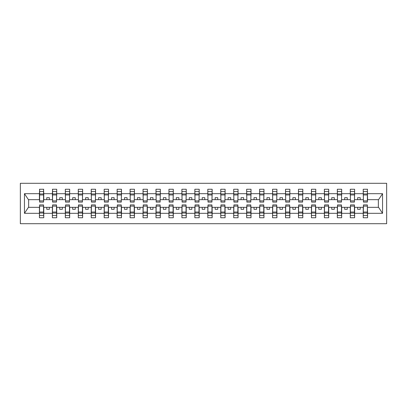 <?xml version="1.0" encoding="UTF-8"?>
<svg xmlns="http://www.w3.org/2000/svg" width="407" height="407" viewBox="0 0 407 407"><rect width="100%" height="100%" fill="white"/><g stroke="black" fill="none" stroke-linecap="round" stroke-linejoin="round"><path stroke-width="0.61" d="M20.35 223.708L386.65 223.708L386.65 183.292L20.35 183.292L20.35 223.708M363.441 205.779L363.232 207.336L354.629 207.336L354.426 205.779M367.379 201.221L367.582 199.664L378.571 199.664L382.544 193.681L382.544 213.319L367.582 213.319L367.582 217.75L363.232 217.75L363.232 207.336M367.379 205.779L367.582 213.319M350.488 205.779L350.279 207.336L341.677 207.336L341.473 205.779M363.232 213.319L354.629 213.319L354.629 217.75L350.279 217.75L350.279 207.336M354.629 213.319L354.629 207.336M337.535 205.779L337.327 207.336L328.724 207.336L328.52 205.779M350.279 213.319L341.677 213.319L341.677 217.75L337.327 217.75L337.327 207.336M341.677 213.319L341.677 207.336M324.583 205.779L324.374 207.336L315.771 207.336L315.567 205.779M337.327 213.319L328.724 213.319L328.724 217.75L324.374 217.75L324.374 207.336M328.724 213.319L328.724 207.336M311.63 205.779L311.421 207.336L302.818 207.336L302.615 205.779M324.374 213.319L315.771 213.319L315.771 217.75L311.421 217.75L311.421 207.336M315.771 213.319L315.771 207.336M298.677 205.779L298.468 207.336L289.87 207.336L289.662 205.779M311.421 213.319L302.818 213.319L302.818 217.75L298.468 217.75L298.468 207.336M302.818 213.319L302.818 207.336M285.724 205.779L285.516 207.336L276.918 207.336L276.709 205.779M298.468 213.319L289.87 213.319L289.87 217.75L285.516 217.75L285.516 207.336M289.87 213.319L289.87 207.336M272.771 205.779L272.563 207.336L263.965 207.336L263.756 205.779M285.516 213.319L276.918 213.319L276.918 217.75L272.563 217.75L272.563 207.336M276.918 213.319L276.918 207.336M259.819 205.779L259.61 207.336L251.012 207.336L250.804 205.779M272.563 213.319L263.965 213.319L263.965 217.75L259.61 217.75L259.61 207.336M263.965 213.319L263.965 207.336M246.866 205.779L246.657 207.336L238.059 207.336L237.851 205.779M259.61 213.319L251.012 213.319L251.012 217.75L246.657 217.75L246.657 207.336M251.012 213.319L251.012 207.336M233.913 205.779L233.704 207.336L225.107 207.336L224.898 205.779M246.657 213.319L238.059 213.319L238.059 217.75L233.704 217.75L233.704 207.336M238.059 213.319L238.059 207.336M220.96 205.779L220.752 207.336L212.154 207.336L211.945 205.779M233.704 213.319L225.107 213.319L225.107 217.75L220.752 217.75L220.752 207.336M225.107 213.319L225.107 207.336M208.008 205.779L207.799 207.336L199.201 207.336L198.992 205.779M220.752 213.319L212.154 213.319L212.154 217.75L207.799 217.75L207.799 207.336M212.154 213.319L212.154 207.336M195.055 205.779L194.846 207.336L186.248 207.336L186.04 205.779M207.799 213.319L199.201 213.319L199.201 217.75L194.846 217.75L194.846 207.336M199.201 213.319L199.201 207.336M182.102 205.779L181.893 207.336L173.296 207.336L173.087 205.779M194.846 213.319L186.248 213.319L186.248 217.75L181.893 217.75L181.893 207.336M186.248 213.319L186.248 207.336M169.149 205.779L168.941 207.336L160.343 207.336L160.134 205.779M181.893 213.319L173.296 213.319L173.296 217.75L168.941 217.75L168.941 207.336M173.296 213.319L173.296 207.336M156.196 205.779L155.988 207.336L147.39 207.336L147.181 205.779M168.941 213.319L160.343 213.319L160.343 217.75L155.988 217.75L155.988 207.336M160.343 213.319L160.343 207.336M143.244 205.779L143.035 207.336L134.437 207.336L134.229 205.779M155.988 213.319L147.39 213.319L147.39 217.75L143.035 217.75L143.035 207.336M147.39 213.319L147.39 207.336M130.291 205.779L130.082 207.336L121.484 207.336L121.276 205.779M143.035 213.319L134.437 213.319L134.437 217.75L130.082 217.75L130.082 207.336M134.437 213.319L134.437 207.336M117.338 205.779L117.13 207.336L108.532 207.336L108.323 205.779M130.082 213.319L121.484 213.319L121.484 217.75L117.13 217.75L117.13 207.336M121.484 213.319L121.484 207.336M104.385 205.779L104.182 207.336L95.579 207.336L95.37 205.779M117.13 213.319L108.532 213.319L108.532 217.75L104.182 217.75L104.182 207.336M108.532 213.319L108.532 207.336M91.433 205.779L91.229 207.336L82.626 207.336L82.418 205.779M104.182 213.319L95.579 213.319L95.579 217.75L91.229 217.75L91.229 207.336M95.579 213.319L95.579 207.336M78.48 205.779L78.276 207.336L69.673 207.336L69.465 205.779M91.229 213.319L82.626 213.319L82.626 217.75L78.276 217.75L78.276 207.336M82.626 213.319L82.626 207.336M65.527 205.779L65.324 207.336L56.721 207.336L56.512 205.779M78.276 213.319L69.673 213.319L69.673 217.75L65.324 217.75L65.324 207.336M69.673 213.319L69.673 207.336M52.574 205.779L52.371 207.336L43.768 207.336L43.559 205.779M65.324 213.319L56.721 213.319L56.721 217.75L52.371 217.75L52.371 207.336M56.721 213.319L56.721 207.336M363.441 200.895L367.379 200.895L367.379 202.101L363.441 202.101L363.232 189.25L363.232 193.681L354.629 193.681L354.426 201.221M363.441 201.221L363.232 193.681M350.488 200.895L354.426 200.895L354.426 202.101L350.488 202.101L350.279 189.25L350.279 193.681L341.677 193.681L341.473 201.221M350.488 201.221L350.279 193.681M337.535 200.895L341.473 200.895L341.473 202.101L337.535 202.101L337.327 189.25L337.327 193.681L328.724 193.681L328.52 201.221M337.535 201.221L337.327 193.681M324.583 200.895L328.52 200.895L328.52 202.101L324.583 202.101L324.374 189.25L324.374 193.681L315.771 193.681L315.567 201.221M324.583 201.221L324.374 193.681M311.63 200.895L315.567 200.895L315.567 202.101L311.63 202.101L311.421 189.25L311.421 193.681L302.818 193.681L302.615 201.221M311.63 201.221L311.421 193.681M298.677 200.895L302.615 200.895L302.615 202.101L298.677 202.101L298.468 189.25L298.468 193.681L289.87 193.681L289.662 201.221M298.677 201.221L298.468 193.681M285.724 200.895L289.662 200.895L289.662 202.101L285.724 202.101L285.516 189.25L285.516 193.681L276.918 193.681L276.709 201.221M285.724 201.221L285.516 193.681M272.771 200.895L276.709 200.895L276.709 202.101L272.771 202.101L272.563 189.25L272.563 193.681L263.965 193.681L263.756 201.221M272.771 201.221L272.563 193.681M259.819 200.895L263.756 200.895L263.756 202.101L259.819 202.101L259.61 189.25L259.61 193.681L251.012 193.681L250.804 201.221M259.819 201.221L259.61 193.681M246.866 200.895L250.804 200.895L250.804 202.101L246.866 202.101L246.657 189.25L246.657 193.681L238.059 193.681L237.851 201.221M246.866 201.221L246.657 193.681M233.913 200.895L237.851 200.895L237.851 202.101L233.913 202.101L233.704 189.25L233.704 193.681L225.107 193.681L224.898 201.221M233.913 201.221L233.704 193.681M220.96 200.895L224.898 200.895L224.898 202.101L220.96 202.101L220.752 189.25L220.752 193.681L212.154 193.681L211.945 201.221M220.96 201.221L220.752 193.681M208.008 200.895L211.945 200.895L211.945 202.101L208.008 202.101L207.799 189.25L207.799 193.681L199.201 193.681L198.992 201.221M208.008 201.221L207.799 193.681M195.055 200.895L198.992 200.895L198.992 202.101L195.055 202.101L194.846 189.25L194.846 193.681L186.248 193.681L186.04 201.221M195.055 201.221L194.846 193.681M182.102 200.895L186.04 200.895L186.04 202.101L182.102 202.101L181.893 189.25L181.893 193.681L173.296 193.681L173.087 201.221M182.102 201.221L181.893 193.681M169.149 200.895L173.087 200.895L173.087 202.101L169.149 202.101L168.941 189.25L168.941 193.681L160.343 193.681L160.134 201.221M169.149 201.221L168.941 193.681M156.196 200.895L160.134 200.895L160.134 202.101L156.196 202.101L155.988 189.25L155.988 193.681L147.39 193.681L147.181 201.221M156.196 201.221L155.988 193.681M143.244 200.895L147.181 200.895L147.181 202.101L143.244 202.101L143.035 189.25L143.035 193.681L134.437 193.681L134.229 201.221M143.244 201.221L143.035 193.681M130.291 200.895L134.229 200.895L134.229 202.101L130.291 202.101L130.082 189.25L130.082 193.681L121.484 193.681L121.276 201.221M130.291 201.221L130.082 193.681M117.338 200.895L121.276 200.895L121.276 202.101L117.338 202.101L117.13 189.25L117.13 193.681L108.532 193.681L108.323 201.221M117.338 201.221L117.13 193.681M104.385 200.895L108.323 200.895L108.323 202.101L104.385 202.101L104.182 189.25L104.182 193.681L95.579 193.681L95.37 201.221M104.385 201.221L104.182 193.681M91.433 200.895L95.37 200.895L95.37 202.101L91.433 202.101L91.229 189.25L91.229 193.681L82.626 193.681L82.418 201.221M91.433 201.221L91.229 193.681M78.48 200.895L82.418 200.895L82.418 202.101L78.48 202.101L78.276 189.25L78.276 193.681L69.673 193.681L69.465 201.221M78.48 201.221L78.276 193.681M65.527 200.895L69.465 200.895L69.465 202.101L65.527 202.101L65.324 189.25L65.324 193.681L56.721 193.681L56.512 201.221M65.527 201.221L65.324 193.681M52.574 200.895L56.512 200.895L56.512 202.101L52.574 202.101L52.574 189.25L52.371 193.681L43.768 193.681L43.559 189.25L43.559 202.101L39.621 202.101L39.621 194.953L43.559 194.953M52.574 201.221L52.371 193.681M39.621 205.779L39.418 207.336L28.429 207.336L24.456 213.319L24.456 193.681L28.429 199.664L39.418 199.664L39.418 193.681L24.456 193.681M52.371 213.319L43.768 213.319L43.768 217.75L39.418 217.75L39.418 207.336M43.768 213.319L43.768 207.336M39.621 194.953L39.621 189.25L39.418 193.681M39.418 199.664L39.621 201.221M367.582 199.664L367.379 189.25L367.379 200.895M350.279 189.25L354.629 189.25L354.629 193.681M337.327 189.25L341.677 189.25L341.677 193.681M324.374 189.25L328.724 189.25L328.724 193.681M311.421 189.25L315.771 189.25L315.771 193.681M298.468 189.25L302.818 189.25L302.818 193.681M285.516 189.25L289.87 189.25L289.87 193.681M272.563 189.25L276.918 189.25L276.918 193.681M259.61 189.25L263.965 189.25L263.965 193.681M246.657 189.25L251.012 189.25L251.012 193.681M233.704 189.25L238.059 189.25L238.059 193.681M220.752 189.25L225.107 189.25L225.107 193.681M207.799 189.25L212.154 189.25L212.154 193.681M194.846 189.25L199.201 189.25L199.201 193.681M181.893 189.25L186.248 189.25L186.248 193.681M168.941 189.25L173.296 189.25L173.296 193.681M155.988 189.25L160.343 189.25L160.343 193.681M143.035 189.25L147.39 189.25L147.39 193.681M130.082 189.25L134.437 189.25L134.437 193.681M117.13 189.25L121.484 189.25L121.484 193.681M104.182 189.25L108.532 189.25L108.532 193.681M91.229 189.25L95.579 189.25L95.579 193.681M78.276 189.25L82.626 189.25L82.626 193.681M65.324 189.25L69.673 189.25L69.673 193.681M52.371 189.25L56.721 189.25L56.721 193.681M382.544 193.681L367.582 193.681M39.418 213.319L24.456 213.319M39.418 189.25L43.768 189.25M363.232 189.25L367.582 189.25M363.232 199.664L360.226 199.664L360.226 197.695L357.636 197.695L357.636 199.664L360.226 199.664M357.636 199.664L354.629 199.664M357.636 207.336L357.636 209.305L360.226 209.305L360.226 207.336M350.279 199.664L347.273 199.664L347.273 197.695L344.683 197.695L344.683 199.664L347.273 199.664M344.683 199.664L341.677 199.664M344.683 207.336L344.683 209.305L347.273 209.305L347.273 207.336M337.327 199.664L334.32 199.664L334.32 197.695L331.73 197.695L331.73 199.664L334.32 199.664M331.73 199.664L328.724 199.664M331.73 207.336L331.73 209.305L334.32 209.305L334.32 207.336M324.374 199.664L321.367 199.664L321.367 197.695L318.778 197.695L318.778 199.664L321.367 199.664M318.778 199.664L315.771 199.664M318.778 207.336L318.778 209.305L321.367 209.305L321.367 207.336M311.421 199.664L308.414 199.664L308.414 197.695L305.825 197.695L305.825 199.664L308.414 199.664M305.825 199.664L302.818 199.664M305.825 207.336L305.825 209.305L308.414 209.305L308.414 207.336M298.468 199.664L295.462 199.664L295.462 197.695L292.872 197.695L292.872 199.664L295.462 199.664M292.872 199.664L289.87 199.664M292.872 207.336L292.872 209.305L295.462 209.305L295.462 207.336M285.516 199.664L282.509 199.664L282.509 197.695L279.919 197.695L279.919 199.664L282.509 199.664M279.919 199.664L276.918 199.664M279.919 207.336L279.919 209.305L282.509 209.305L282.509 207.336M272.563 199.664L269.556 199.664L269.556 197.695L266.967 197.695L266.967 199.664L269.556 199.664M266.967 199.664L263.965 199.664M266.967 207.336L266.967 209.305L269.556 209.305L269.556 207.336M259.61 199.664L256.603 199.664L256.603 197.695L254.014 197.695L254.014 199.664L256.603 199.664M254.014 199.664L251.012 199.664M254.014 207.336L254.014 209.305L256.603 209.305L256.603 207.336M246.657 199.664L243.656 199.664L243.656 197.695L241.061 197.695L241.061 199.664L243.656 199.664M241.061 199.664L238.059 199.664M241.061 207.336L241.061 209.305L243.656 209.305L243.656 207.336M233.704 199.664L230.703 199.664L230.703 197.695L228.108 197.695L228.108 199.664L230.703 199.664M228.108 199.664L225.107 199.664M228.108 207.336L228.108 209.305L230.703 209.305L230.703 207.336M220.752 199.664L217.75 199.664L217.75 197.695L215.155 197.695L215.155 199.664L217.75 199.664M215.155 199.664L212.154 199.664M215.155 207.336L215.155 209.305L217.75 209.305L217.75 207.336M207.799 199.664L204.797 199.664L204.797 197.695L202.203 197.695L202.203 199.664L204.797 199.664M202.203 199.664L199.201 199.664M202.203 207.336L202.203 209.305L204.797 209.305L204.797 207.336M194.846 199.664L191.845 199.664L191.845 197.695L189.25 197.695L189.25 199.664L191.845 199.664M189.25 199.664L186.248 199.664M189.25 207.336L189.25 209.305L191.845 209.305L191.845 207.336M181.893 199.664L178.892 199.664L178.892 197.695L176.297 197.695L176.297 199.664L178.892 199.664M176.297 199.664L173.296 199.664M176.297 207.336L176.297 209.305L178.892 209.305L178.892 207.336M168.941 199.664L165.939 199.664L165.939 197.695L163.344 197.695L163.344 199.664L165.939 199.664M163.344 199.664L160.343 199.664M163.344 207.336L163.344 209.305L165.939 209.305L165.939 207.336M155.988 199.664L152.986 199.664L152.986 197.695L150.397 197.695L150.397 199.664L152.986 199.664M150.397 199.664L147.39 199.664M150.397 207.336L150.397 209.305L152.986 209.305L152.986 207.336M143.035 199.664L140.033 199.664L140.033 197.695L137.444 197.695L137.444 199.664L140.033 199.664M137.444 199.664L134.437 199.664M137.444 207.336L137.444 209.305L140.033 209.305L140.033 207.336M130.082 199.664L127.081 199.664L127.081 197.695L124.491 197.695L124.491 199.664L127.081 199.664M124.491 199.664L121.484 199.664M124.491 207.336L124.491 209.305L127.081 209.305L127.081 207.336M117.13 199.664L114.128 199.664L114.128 197.695L111.538 197.695L111.538 199.664L114.128 199.664M111.538 199.664L108.532 199.664M111.538 207.336L111.538 209.305L114.128 209.305L114.128 207.336M104.182 199.664L101.175 199.664L101.175 197.695L98.586 197.695L98.586 199.664L101.175 199.664M98.586 199.664L95.579 199.664M98.586 207.336L98.586 209.305L101.175 209.305L101.175 207.336M91.229 199.664L88.222 199.664L88.222 197.695L85.633 197.695L85.633 199.664L88.222 199.664M85.633 199.664L82.626 199.664M85.633 207.336L85.633 209.305L88.222 209.305L88.222 207.336M78.276 199.664L75.27 199.664L75.27 197.695L72.68 197.695L72.68 199.664L75.27 199.664M72.68 199.664L69.673 199.664M72.68 207.336L72.68 209.305L75.27 209.305L75.27 207.336M65.324 199.664L62.317 199.664L62.317 197.695L59.727 197.695L59.727 199.664L62.317 199.664M59.727 199.664L56.721 199.664M59.727 207.336L59.727 209.305L62.317 209.305L62.317 207.336M52.371 199.664L49.364 199.664L49.364 197.695L46.774 197.695L46.774 199.664L49.364 199.664M46.774 199.664L43.768 199.664L43.768 193.681M46.774 207.336L46.774 209.305L49.364 209.305L49.364 207.336M43.768 199.664L43.559 201.221M382.544 213.319L378.571 207.336L367.582 207.336M28.638 199.664L28.638 207.336M378.362 207.336L378.362 199.664M39.621 193.946L43.559 193.946M39.418 217.75L39.621 204.899L43.559 204.899L43.559 212.047L39.621 212.047M43.559 212.047L43.768 217.75M43.559 213.054L39.621 213.054M56.721 189.25L56.512 200.895M52.574 194.953L56.512 194.953M52.574 193.946L56.512 193.946M69.673 189.25L69.465 200.895M65.527 194.953L69.465 194.953M65.527 193.946L69.465 193.946M82.626 189.25L82.418 200.895M78.48 194.953L82.418 194.953M78.48 193.946L82.418 193.946M95.579 189.25L95.37 200.895M91.433 194.953L95.37 194.953M91.433 193.946L95.37 193.946M52.371 217.75L52.574 204.899L56.512 204.899L56.512 212.047L52.574 212.047M56.512 212.047L56.721 217.75M56.512 213.054L52.574 213.054M65.324 217.75L65.527 204.899L69.465 204.899L69.465 212.047L65.527 212.047M69.465 212.047L69.673 217.75M69.465 213.054L65.527 213.054M78.276 217.75L78.48 204.899L82.418 204.899L82.418 212.047L78.48 212.047M82.418 212.047L82.626 217.75M82.418 213.054L78.48 213.054M91.229 217.75L91.433 204.899L95.37 204.899L95.37 212.047L91.433 212.047M95.37 212.047L95.579 217.75M95.37 213.054L91.433 213.054M108.532 189.25L108.323 200.895M104.385 194.953L108.323 194.953M104.385 193.946L108.323 193.946M104.182 217.75L104.385 204.899L108.323 204.899L108.323 212.047L104.385 212.047M108.323 212.047L108.532 217.75M108.323 213.054L104.385 213.054M121.484 189.25L121.276 200.895M117.338 194.953L121.276 194.953M117.338 193.946L121.276 193.946M117.13 217.75L117.338 204.899L121.276 204.899L121.276 212.047L117.338 212.047M121.276 212.047L121.484 217.75M121.276 213.054L117.338 213.054M134.437 189.25L134.229 200.895M130.291 194.953L134.229 194.953M130.291 193.946L134.229 193.946M130.082 217.75L130.291 204.899L134.229 204.899L134.229 212.047L130.291 212.047M134.229 212.047L134.437 217.75M134.229 213.054L130.291 213.054M147.39 189.25L147.181 200.895M143.244 194.953L147.181 194.953M143.244 193.946L147.181 193.946M143.035 217.75L143.244 204.899L147.181 204.899L147.181 212.047L143.244 212.047M147.181 212.047L147.39 217.75M147.181 213.054L143.244 213.054M160.343 189.25L160.134 200.895M156.196 194.953L160.134 194.953M156.196 193.946L160.134 193.946M155.988 217.75L156.196 204.899L160.134 204.899L160.134 212.047L156.196 212.047M160.134 212.047L160.343 217.75M160.134 213.054L156.196 213.054M173.296 189.25L173.087 200.895M169.149 194.953L173.087 194.953M169.149 193.946L173.087 193.946M168.941 217.75L169.149 204.899L173.087 204.899L173.087 212.047L169.149 212.047M173.087 212.047L173.296 217.75M173.087 213.054L169.149 213.054M186.248 189.25L186.04 200.895M182.102 194.953L186.04 194.953M182.102 193.946L186.04 193.946M181.893 217.75L182.102 204.899L186.04 204.899L186.04 212.047L182.102 212.047M186.04 212.047L186.248 217.75M186.04 213.054L182.102 213.054M199.201 189.25L198.992 200.895M195.055 194.953L198.992 194.953M195.055 193.946L198.992 193.946M194.846 217.75L195.055 204.899L198.992 204.899L198.992 212.047L195.055 212.047M198.992 212.047L199.201 217.75M198.992 213.054L195.055 213.054M212.154 189.25L211.945 200.895M208.008 194.953L211.945 194.953M208.008 193.946L211.945 193.946M207.799 217.75L208.008 204.899L211.945 204.899L211.945 212.047L208.008 212.047M211.945 212.047L212.154 217.75M211.945 213.054L208.008 213.054M225.107 189.25L224.898 200.895M220.96 194.953L224.898 194.953M220.96 193.946L224.898 193.946M220.752 217.75L220.96 204.899L224.898 204.899L224.898 212.047L220.96 212.047M224.898 212.047L225.107 217.75M224.898 213.054L220.96 213.054M238.059 189.25L237.851 200.895M233.913 194.953L237.851 194.953M233.913 193.946L237.851 193.946M233.704 217.75L233.913 204.899L237.851 204.899L237.851 212.047L233.913 212.047M237.851 212.047L238.059 217.75M237.851 213.054L233.913 213.054M251.012 189.25L250.804 200.895M246.866 194.953L250.804 194.953M246.866 193.946L250.804 193.946M263.965 189.25L263.756 200.895M259.819 194.953L263.756 194.953M259.819 193.946L263.756 193.946M276.918 189.25L276.709 200.895M272.771 194.953L276.709 194.953M272.771 193.946L276.709 193.946M289.87 189.25L289.662 200.895M285.724 194.953L289.662 194.953M285.724 193.946L289.662 193.946M302.818 189.25L302.615 200.895M298.677 194.953L302.615 194.953M298.677 193.946L302.615 193.946M315.771 189.25L315.567 200.895M311.63 194.953L315.567 194.953M311.63 193.946L315.567 193.946M328.724 189.25L328.52 200.895M324.583 194.953L328.52 194.953M324.583 193.946L328.52 193.946M341.677 189.25L341.473 200.895M337.535 194.953L341.473 194.953M337.535 193.946L341.473 193.946M354.629 189.25L354.426 200.895M350.488 194.953L354.426 194.953M350.488 193.946L354.426 193.946M246.657 217.75L246.866 204.899L250.804 204.899L250.804 212.047L246.866 212.047M250.804 212.047L251.012 217.75M250.804 213.054L246.866 213.054M259.61 217.75L259.819 204.899L263.756 204.899L263.756 212.047L259.819 212.047M263.756 212.047L263.965 217.75M263.756 213.054L259.819 213.054M272.563 217.75L272.771 204.899L276.709 204.899L276.709 212.047L272.771 212.047M276.709 212.047L276.918 217.75M276.709 213.054L272.771 213.054M285.516 217.75L285.724 204.899L289.662 204.899L289.662 212.047L285.724 212.047M289.662 212.047L289.87 217.75M289.662 213.054L285.724 213.054M298.468 217.75L298.677 204.899L302.615 204.899L302.615 212.047L298.677 212.047M302.615 212.047L302.818 217.75M302.615 213.054L298.677 213.054M311.421 217.75L311.63 204.899L315.567 204.899L315.567 212.047L311.63 212.047M315.567 212.047L315.771 217.75M315.567 213.054L311.63 213.054M324.374 217.75L324.583 204.899L328.52 204.899L328.52 212.047L324.583 212.047M328.52 212.047L328.724 217.75M328.52 213.054L324.583 213.054M337.327 217.75L337.535 204.899L341.473 204.899L341.473 212.047L337.535 212.047M341.473 212.047L341.677 217.75M341.473 213.054L337.535 213.054M350.279 217.75L350.488 204.899L354.426 204.899L354.426 212.047L350.488 212.047M354.426 212.047L354.629 217.75M354.426 213.054L350.488 213.054M363.441 194.953L367.379 194.953M363.441 193.946L367.379 193.946M363.232 217.75L363.441 204.899L367.379 204.899L367.379 212.047L363.441 212.047M367.379 212.047L367.582 217.75M367.379 213.054L363.441 213.054M39.621 200.895L43.559 200.895M39.621 191.519L43.559 191.519M43.559 206.105L39.621 206.105M43.559 215.481L39.621 215.481M52.574 191.519L56.512 191.519M65.527 191.519L69.465 191.519M78.48 191.519L82.418 191.519M91.433 191.519L95.37 191.519M56.512 206.105L52.574 206.105M56.512 215.481L52.574 215.481M69.465 206.105L65.527 206.105M69.465 215.481L65.527 215.481M82.418 206.105L78.48 206.105M82.418 215.481L78.48 215.481M95.37 206.105L91.433 206.105M95.37 215.481L91.433 215.481M104.385 191.519L108.323 191.519M108.323 206.105L104.385 206.105M108.323 215.481L104.385 215.481M117.338 191.519L121.276 191.519M121.276 206.105L117.338 206.105M121.276 215.481L117.338 215.481M130.291 191.519L134.229 191.519M134.229 206.105L130.291 206.105M134.229 215.481L130.291 215.481M143.244 191.519L147.181 191.519M147.181 206.105L143.244 206.105M147.181 215.481L143.244 215.481M156.196 191.519L160.134 191.519M160.134 206.105L156.196 206.105M160.134 215.481L156.196 215.481M169.149 191.519L173.087 191.519M173.087 206.105L169.149 206.105M173.087 215.481L169.149 215.481M182.102 191.519L186.04 191.519M186.04 206.105L182.102 206.105M186.04 215.481L182.102 215.481M195.055 191.519L198.992 191.519M198.992 206.105L195.055 206.105M198.992 215.481L195.055 215.481M208.008 191.519L211.945 191.519M211.945 206.105L208.008 206.105M211.945 215.481L208.008 215.481M220.96 191.519L224.898 191.519M224.898 206.105L220.96 206.105M224.898 215.481L220.96 215.481M233.913 191.519L237.851 191.519M237.851 206.105L233.913 206.105M237.851 215.481L233.913 215.481M246.866 191.519L250.804 191.519M259.819 191.519L263.756 191.519M272.771 191.519L276.709 191.519M285.724 191.519L289.662 191.519M298.677 191.519L302.615 191.519M311.63 191.519L315.567 191.519M324.583 191.519L328.52 191.519M337.535 191.519L341.473 191.519M350.488 191.519L354.426 191.519M250.804 206.105L246.866 206.105M250.804 215.481L246.866 215.481M263.756 206.105L259.819 206.105M263.756 215.481L259.819 215.481M276.709 206.105L272.771 206.105M276.709 215.481L272.771 215.481M289.662 206.105L285.724 206.105M289.662 215.481L285.724 215.481M302.615 206.105L298.677 206.105M302.615 215.481L298.677 215.481M315.567 206.105L311.63 206.105M315.567 215.481L311.63 215.481M328.52 206.105L324.583 206.105M328.52 215.481L324.583 215.481M341.473 206.105L337.535 206.105M341.473 215.481L337.535 215.481M354.426 206.105L350.488 206.105M354.426 215.481L350.488 215.481M363.441 191.519L367.379 191.519M367.379 206.105L363.441 206.105M367.379 215.481L363.441 215.481"/></g></svg>
